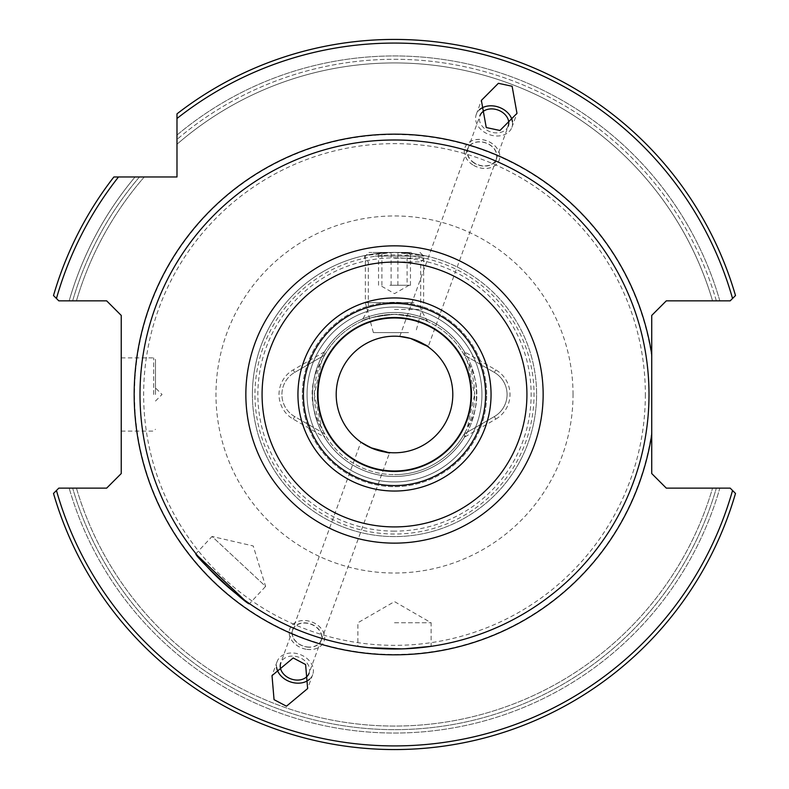 <?xml version="1.0" encoding="UTF-8"?>
<svg xmlns="http://www.w3.org/2000/svg" width="789" height="789" viewBox="0 0 789 789"><rect width="100%" height="100%" fill="white"/><g stroke="black" fill="none" stroke-linecap="round" stroke-linejoin="round"><path stroke-width="0.59" stroke-dasharray="3.94 2.96" d="M389.894 285.233L410.467 285.233L389.894 285.233M411.424 252.441L368.996 252.441L411.424 252.441M375.15 256.09L423.644 256.09L375.15 256.09M408.524 332.603L373.365 332.603L408.524 332.603M413.85 302.68L365.356 302.68L413.85 302.68M407.085 252.441L378.533 252.441L410.467 252.441L407.085 252.441L407.085 285.233M410.467 285.233L410.467 252.441M397.883 285.233L397.883 252.441M381.915 285.233L381.915 252.441M378.533 285.233L378.533 252.441M391.117 285.233L391.117 252.441M324.476 433.792L294.672 416.582A25.504 25.504 0 0 1 294.672 372.408A25.504 25.504 0 0 0 294.672 416.582L324.713 433.93A80.153 80.153 0 0 0 394.5 474.653A80.153 80.153 0 0 1 314.347 394.49A80.153 80.153 0 0 1 394.5 314.338C413.663 316.359 424.729 318.756 427.687 321.527C424.669 318.746 413.604 316.35 394.5 314.338C413.663 316.359 424.729 318.756 427.687 321.527C424.669 318.746 413.604 316.35 394.5 314.338A80.153 80.153 0 0 0 324.713 355.06L324.506 351.805A81.977 81.977 0 0 1 476.477 394.49A81.977 81.977 0 0 1 324.506 437.175L324.713 433.93A80.153 80.153 0 0 1 321.902 428.486A64.126 64.126 0 0 1 321.902 360.504L314.347 394.49L321.902 428.486M512.436 121.713A18.946 14.518 -160 0 1 511.883 127.374A18.946 14.518 -160 0 1 484.515 132.296A18.946 14.518 -160 0 1 476.28 114.415A18.946 14.518 -160 0 1 479.495 109.72M508.195 126.141A15.06 11.539 -160 0 1 486.478 129.958A15.06 11.539 -160 0 1 479.89 115.845M474.465 162.968A15.06 11.539 -160 0 1 467.907 148.756A15.06 11.539 -160 0 1 489.663 144.851A15.06 11.539 -160 0 1 496.222 159.062A15.06 11.539 -160 0 1 474.465 162.968M472.867 164.871A18.216 13.955 -160 0 1 464.948 147.681A18.216 13.955 -160 0 1 491.261 142.947A18.216 13.955 -160 0 1 499.181 160.137A18.216 13.955 -160 0 1 472.867 164.871M472.858 164.911A18.216 13.955 -160 0 1 464.928 147.721A18.216 13.955 -160 0 1 491.241 142.996A18.216 13.955 -160 0 1 499.171 160.187A18.216 13.955 -160 0 1 472.858 164.911M474.327 163.155A15.307 11.727 -160 0 1 467.67 148.717A15.307 11.727 -160 0 1 489.772 144.752A15.307 11.727 -160 0 1 496.429 159.191A15.307 11.727 -160 0 1 474.327 163.155M399.757 336.43L467.67 148.717M401.315 336.597L403.672 336.923M410.753 338.511L413.475 339.369M309.505 679.26A18.946 14.518 -160 0 0 312.72 674.565A18.946 14.518 -160 0 0 294.918 653.203A18.946 14.518 -160 0 0 277.117 661.606A18.946 14.518 -160 0 0 276.564 667.267M309.11 673.135A15.06 11.539 -160 0 0 294.918 656.261A15.06 11.539 -160 0 0 280.805 662.839M306.931 646.901A15.06 11.539 -160 0 0 321.093 640.224A15.06 11.539 -160 0 0 306.931 623.241A15.06 11.539 -160 0 0 292.778 629.918A15.06 11.539 -160 0 0 306.931 646.901M306.931 649.377A18.216 13.955 -160 0 0 324.052 641.299A18.216 13.955 -160 0 0 306.931 620.765A18.216 13.955 -160 0 0 289.819 628.843A18.216 13.955 -160 0 0 306.931 649.377M306.951 649.337A18.216 13.955 -160 0 0 324.072 641.26A18.216 13.955 -160 0 0 306.951 620.726A18.216 13.955 -160 0 0 289.829 628.794A18.216 13.955 -160 0 0 306.951 649.337M306.951 647.049A15.307 11.727 -160 0 0 321.33 640.264A15.307 11.727 -160 0 0 306.951 623.014A15.307 11.727 -160 0 0 292.571 629.79A15.307 11.727 -160 0 0 306.951 647.049M321.33 640.264L389.638 452.58L387.034 452.304M249.521 603.654L248.939 603.25L249.521 603.654L265.607 586.405L212.044 536.461L253.239 545.968L265.607 586.405L212.044 536.461L195.958 553.71M197.092 555.121L197.664 555.811M244.629 600.182L245.626 600.902M394.5 622.758L431.119 622.758L394.5 622.758M401.65 648.893L405.132 648.765M360.681 646.733L357.881 646.339L357.881 622.758L394.5 601.612L431.119 622.758L431.119 646.339L430.409 646.447M428.23 646.743L424.837 647.177M414.748 648.183L408.505 648.607M401.591 648.893L385.939 648.844M394.5 336.193A58.297 58.297 0 0 0 336.203 394.49A58.297 58.297 0 0 0 394.5 452.787A58.297 58.297 0 0 0 452.797 394.49A58.297 58.297 0 0 0 394.5 336.193M424.087 344.26L428.121 346.864L496.429 159.191M471.013 394.49A76.513 76.513 0 0 0 394.5 317.977A76.513 76.513 0 0 0 317.987 394.49A76.513 76.513 0 0 0 394.5 471.003A76.513 76.513 0 0 0 471.013 394.49M121.24 394.49L121.24 357.89L121.24 394.49M155.482 394.49L155.482 359.715L155.482 394.49M645.353 394.49A250.853 250.853 0 0 1 394.5 645.343A250.853 250.853 0 0 1 143.647 394.49A250.853 250.853 0 0 1 394.5 143.637A250.853 250.853 0 0 1 645.353 394.49M139.998 394.49A254.502 254.502 0 0 0 394.5 648.992A254.502 254.502 0 0 0 649.002 394.49A254.502 254.502 0 0 0 394.5 139.988A254.502 254.502 0 0 0 139.998 394.49A254.502 254.502 0 0 0 394.5 648.992A254.502 254.502 0 0 0 649.002 394.49A254.502 254.502 0 0 0 394.5 139.988A254.502 254.502 0 0 0 139.998 394.49A254.502 254.502 0 0 0 394.5 648.992A254.502 254.502 0 0 0 649.002 394.49A254.502 254.502 0 0 0 394.5 139.988A254.502 254.502 0 0 0 139.998 394.49A254.502 254.502 0 0 0 394.5 648.992A254.502 254.502 0 0 0 649.002 394.49A254.502 254.502 0 0 1 394.5 648.992A254.502 254.502 0 0 1 139.998 394.49M252.401 394.49A142.099 142.099 0 0 1 394.5 252.391A142.099 142.099 0 0 1 536.599 394.49A142.099 142.099 0 0 0 394.5 252.391L424.374 255.567L415.635 253.979L394.5 252.391A142.099 142.099 0 0 0 252.401 394.49A142.099 142.099 0 0 0 394.5 536.589A142.099 142.099 0 0 0 536.599 394.49A142.099 142.099 0 0 1 394.5 536.589A142.099 142.099 0 0 1 252.401 394.49A142.099 142.099 0 0 0 394.5 536.589A142.099 142.099 0 0 0 536.599 394.49M394.5 258.22L424.374 258.22L394.5 258.22M394.5 534.035A139.545 139.545 0 0 1 254.955 394.49A139.545 139.545 0 0 1 394.5 254.946A139.545 139.545 0 0 1 534.045 394.49A139.545 139.545 0 0 1 394.5 534.035A139.545 139.545 0 0 1 254.955 394.49A139.545 139.545 0 0 1 394.5 254.946A139.545 139.545 0 0 1 534.045 394.49A139.545 139.545 0 0 1 394.5 534.035M394.5 261.909L420.685 261.909L394.5 261.909M394.5 309.406L420.685 309.406L394.5 309.406M394.5 531.125A136.635 136.635 0 0 1 257.865 394.49A136.635 136.635 0 0 1 394.5 257.855A136.635 136.635 0 0 1 531.135 394.49A136.635 136.635 0 0 1 394.5 531.125M394.5 474.653A80.153 80.153 0 0 0 464.287 433.93L494.328 416.582A25.504 25.504 0 0 0 494.328 372.408A25.504 25.504 0 0 1 494.328 416.582L464.287 433.93A80.153 80.153 0 0 0 467.098 428.486L474.653 394.49A80.153 80.153 0 0 1 394.5 474.653M467.098 360.504A80.153 80.153 0 0 0 464.287 355.06L494.328 372.408L464.287 355.06A80.153 80.153 0 0 0 394.5 314.338A80.153 80.153 0 0 1 474.653 394.49L467.098 360.504A64.126 64.126 0 0 1 467.098 428.486M494.328 416.582L495.788 419.107L464.494 437.175A81.977 81.977 0 0 1 312.523 394.49A81.977 81.977 0 0 1 394.5 312.513A81.977 81.977 0 0 1 476.477 394.49A81.977 81.977 0 0 1 394.5 476.467A81.977 81.977 0 0 1 312.523 394.49A81.977 81.977 0 0 1 464.494 351.805L464.524 355.188M732.547 490.492A351.411 351.411 0 0 1 56.453 490.492L53.504 493.441A355.06 355.06 0 0 0 735.496 493.441L730.18 488.125L735.496 493.441L730.18 488.125L666.301 488.125L651.734 473.558L651.734 315.422L666.301 300.856L730.18 300.856L712.566 300.856L730.18 300.856L735.496 295.54A355.06 355.06 0 0 0 176.983 113.863L176.983 118.488A351.411 351.411 0 0 1 732.547 298.489L735.496 295.54A355.06 355.06 0 0 0 176.983 113.863A355.06 355.06 0 0 1 735.496 295.54L732.547 298.489M486.685 394.49A92.185 92.185 0 0 0 394.5 302.315A92.185 92.185 0 0 0 302.315 394.49A92.185 92.185 0 0 0 394.5 486.675A92.185 92.185 0 0 0 486.685 394.49A92.185 92.185 0 0 0 394.5 302.315A92.185 92.185 0 0 0 302.315 394.49A92.185 92.185 0 0 0 394.5 486.675A92.185 92.185 0 0 0 486.685 394.49M485.59 394.49A91.09 91.09 0 0 0 394.5 303.4A91.09 91.09 0 0 0 303.41 394.49A91.09 91.09 0 0 0 394.5 485.58A91.09 91.09 0 0 0 485.59 394.49M471.467 394.49A76.967 76.967 0 0 0 394.5 317.523A76.967 76.967 0 0 0 317.533 394.49A76.967 76.967 0 0 0 394.5 471.457A76.967 76.967 0 0 0 471.467 394.49A76.967 76.967 0 0 0 394.5 317.523A76.967 76.967 0 0 0 317.533 394.49A76.967 76.967 0 0 0 394.5 471.457A76.967 76.967 0 0 0 471.467 394.49A76.967 76.967 0 0 0 394.5 317.523A76.967 76.967 0 0 0 317.533 394.49A76.967 76.967 0 0 0 394.5 471.457A76.967 76.967 0 0 0 471.467 394.49M481.941 394.49A87.441 87.441 0 0 0 394.5 307.049A87.441 87.441 0 0 0 307.059 394.49A87.441 87.441 0 0 0 394.5 481.931A87.441 87.441 0 0 0 481.941 394.49A87.441 87.441 0 0 0 394.5 307.049A87.441 87.441 0 0 0 307.059 394.49A87.441 87.441 0 0 0 394.5 481.931A87.441 87.441 0 0 0 481.941 394.49M380.308 648.597L374.282 648.183M368.542 647.661L364.025 647.158M719.844 488.125L712.566 488.125L719.844 488.125A338.55 338.55 0 0 1 69.156 488.125A338.55 338.55 0 0 0 719.844 488.125M56.453 298.489L53.504 295.54A355.06 355.06 0 0 1 113.872 176.973A355.06 355.06 0 0 0 53.504 295.54L56.453 298.489A351.411 351.411 0 0 1 118.498 176.973L113.872 176.973A355.06 355.06 0 0 0 53.504 295.54L58.82 300.856L69.156 300.856A338.55 338.55 0 0 1 135.077 176.973L113.872 176.973L135.077 176.973A338.55 338.55 0 0 0 69.156 300.856L106.663 300.856L121.24 315.422L121.24 473.558L106.663 488.125L58.82 488.125L69.156 488.125L58.82 488.125L56.453 490.492M53.504 493.441A355.06 355.06 0 0 0 735.496 493.441A355.06 355.06 0 0 1 53.504 493.441M118.498 176.973L176.983 176.973L176.983 118.488M719.844 300.856A338.55 338.55 0 0 0 176.983 135.067L176.983 139.446L176.983 135.067A338.55 338.55 0 0 1 719.844 300.856M72.647 300.856L76.434 300.856L72.647 300.856A335.207 335.207 0 0 1 139.456 176.973L144.269 176.973A331.558 331.558 0 0 0 76.434 300.856A331.558 331.558 0 0 1 144.269 176.973L139.456 176.973A335.207 335.207 0 0 0 72.647 300.856M72.647 488.125L76.434 488.125L72.647 488.125A335.207 335.207 0 0 0 716.353 488.125A335.207 335.207 0 0 1 72.647 488.125M176.983 144.259L176.983 139.446L176.983 144.259A331.558 331.558 0 0 1 712.566 300.856A331.558 331.558 0 0 0 176.983 144.259A331.558 331.558 0 0 1 712.566 300.856M76.434 488.125A331.558 331.558 0 0 0 712.566 488.125A331.558 331.558 0 0 1 76.434 488.125A331.558 331.558 0 0 0 712.566 488.125M324.476 355.188L294.672 372.408L324.713 355.06A80.153 80.153 0 0 0 321.902 360.504M495.788 419.107A28.424 28.424 0 0 0 495.788 369.883L464.494 351.805M464.494 437.175L464.524 433.792M324.506 351.805L293.212 369.883A28.424 28.424 0 0 0 293.212 419.107L324.506 437.175M394.5 314.338C375.386 316.35 364.321 318.746 361.313 321.527C364.311 318.756 375.367 316.35 394.5 314.338C375.386 316.35 364.321 318.746 361.313 321.527C364.311 318.756 375.367 316.35 394.5 314.338M394.5 252.391L373.365 253.979L364.626 255.567L394.5 252.391M378.473 450.539L372.911 448.635M362.93 443.497L360.879 442.116L292.571 629.79M153.668 394.49L153.668 357.89L153.668 394.49M573.031 394.49A178.531 178.531 0 0 0 394.5 215.959A178.531 178.531 0 0 0 215.969 394.49A178.531 178.531 0 0 0 394.5 573.021A178.531 178.531 0 0 0 573.031 394.49M651.734 356.894A259.966 259.966 0 0 0 375.653 135.215A259.966 259.966 0 0 0 134.534 394.49A259.966 259.966 0 0 0 375.653 653.775A259.966 259.966 0 0 0 651.734 432.086M716.353 300.856A335.207 335.207 0 0 0 176.983 139.446A335.207 335.207 0 0 1 716.353 300.856M144.269 176.973A331.558 331.558 0 0 0 76.434 300.856M494.328 372.408L495.788 369.883M294.672 416.582L293.212 419.107M294.672 372.408L293.212 369.883M409.077 285.233L394.5 293.646L379.923 285.233M420.004 252.441L423.644 256.09L423.644 302.68L415.635 332.603M373.365 332.603L365.356 302.68L365.356 256.09L368.996 252.441M476.28 114.415L481.369 100.41M467.907 148.756L479.929 115.746M312.72 674.565L307.631 688.57M321.093 640.224L309.071 673.234M121.24 357.89L153.668 357.89L155.482 359.715M155.482 401.049L162.041 394.49L155.482 387.932M427.687 321.527L420.685 309.406L420.685 261.909L424.374 258.22L424.374 255.567M364.626 255.567L364.626 258.22L368.315 261.909L368.315 309.406L361.313 321.527M121.24 431.09L153.668 431.09L155.482 429.265M292.778 629.918L280.766 662.928M277.117 661.606L272.018 675.611M496.222 159.062L508.234 126.053M511.883 127.374L516.982 113.369"/><path stroke-width="1.18" d="M512.11 86.248L498.382 83.309L481.369 100.41L486.251 127.542L499.97 130.481L516.982 113.369L512.11 86.248M479.495 109.72A18.946 14.518 -160 0 1 503.638 109.503A18.946 14.518 -160 0 1 512.436 121.713M479.89 115.845A15.06 11.539 -160 0 1 479.929 115.746A15.06 11.539 -160 0 1 501.686 111.841A15.06 11.539 -160 0 1 508.234 126.053A15.06 11.539 -160 0 1 508.195 126.141M413.475 339.369L418.249 341.252C433.96 349.202 431.386 348.265 410.527 338.442L399.757 336.43M399.816 336.439L401.315 336.597M403.672 336.923L410.753 338.511M286.456 706.214L307.631 688.57L305.599 664.535L293.192 657.957L272.018 675.611L274.049 699.646L286.456 706.214M276.564 667.267A18.946 14.518 -160 0 0 294.918 682.958A18.946 14.518 -160 0 0 309.505 679.26M280.805 662.839A15.06 11.539 -160 0 0 280.766 662.928A15.06 11.539 -160 0 0 294.918 679.911A15.06 11.539 -160 0 0 309.071 673.234A15.06 11.539 -160 0 0 309.11 673.135M360.908 442.136L370.751 447.728C393.05 453.616 395.624 454.553 378.473 450.539M387.034 452.304L380.199 451.002M249.521 603.654C249.225 607.313 192.368 554.312 195.958 553.71L197.092 555.121M197.664 555.811L244.629 600.182M245.626 600.902L248.929 603.25M357.881 646.339L368.601 647.67L401.65 648.893M405.132 648.765L431.119 646.339M430.409 646.447L428.23 646.743M424.837 647.177L414.748 648.183M408.505 648.607L401.591 648.893M336.203 394.49A58.297 58.297 0 0 1 394.5 336.193A58.297 58.297 0 0 1 452.797 394.49A58.297 58.297 0 0 1 394.5 452.787A58.297 58.297 0 0 1 336.203 394.49M418.249 341.252L424.087 344.26M317.987 394.49A76.513 76.513 0 0 1 394.5 317.977A76.513 76.513 0 0 1 471.013 394.49A76.513 76.513 0 0 1 394.5 471.003A76.513 76.513 0 0 1 317.987 394.49M471.467 394.49A76.967 76.967 0 0 0 394.5 317.523A76.967 76.967 0 0 0 317.533 394.49A76.967 76.967 0 0 0 394.5 471.457A76.967 76.967 0 0 0 471.467 394.49M303.41 394.49A91.09 91.09 0 0 1 394.5 303.4A91.09 91.09 0 0 1 485.59 394.49A91.09 91.09 0 0 1 394.5 485.58A91.09 91.09 0 0 1 303.41 394.49M139.998 394.49A254.502 254.502 0 0 0 394.5 648.992A254.502 254.502 0 0 0 649.002 394.49A254.502 254.502 0 0 0 394.5 139.988A254.502 254.502 0 0 0 139.998 394.49M651.734 394.49L651.734 315.422L666.301 300.856L730.18 300.856L732.547 298.489A351.411 351.411 0 0 0 176.983 118.488L176.983 176.973L118.498 176.973A351.411 351.411 0 0 0 56.453 298.489L58.82 300.856L106.663 300.856L121.24 315.422L121.24 473.558L106.663 488.125L58.82 488.125L56.453 490.492A351.411 351.411 0 0 0 732.547 490.492L730.18 488.125L666.301 488.125L651.734 473.558L651.734 394.49M491.054 394.49A96.554 96.554 0 0 0 394.5 297.936A96.554 96.554 0 0 0 297.946 394.49A96.554 96.554 0 0 0 394.5 491.044A96.554 96.554 0 0 0 491.054 394.49M385.939 648.844L380.308 648.597M374.282 648.183L368.542 647.661M364.025 647.158L360.681 646.733M732.547 490.492L735.496 493.441A355.06 355.06 0 0 1 53.504 493.441L56.453 490.492M176.983 118.488L176.983 113.863A355.06 355.06 0 0 1 735.496 295.54L732.547 298.489M56.453 298.489L53.504 295.54A355.06 355.06 0 0 1 113.872 176.973L118.498 176.973M372.911 448.635L362.93 443.497M245.852 394.49A148.648 148.648 0 0 0 394.5 543.138A148.648 148.648 0 0 0 543.148 394.49A148.648 148.648 0 0 0 394.5 245.843A148.648 148.648 0 0 0 245.852 394.49M262.076 394.49A132.424 132.424 0 0 0 394.5 526.914A132.424 132.424 0 0 0 526.924 394.49A132.424 132.424 0 0 0 394.5 262.066A132.424 132.424 0 0 0 262.076 394.49M651.734 354.458A260.331 260.331 0 0 0 374.42 134.939A260.331 260.331 0 0 0 134.169 394.49A260.331 260.331 0 0 0 374.42 654.042A260.331 260.331 0 0 0 651.734 434.522"/></g></svg>
